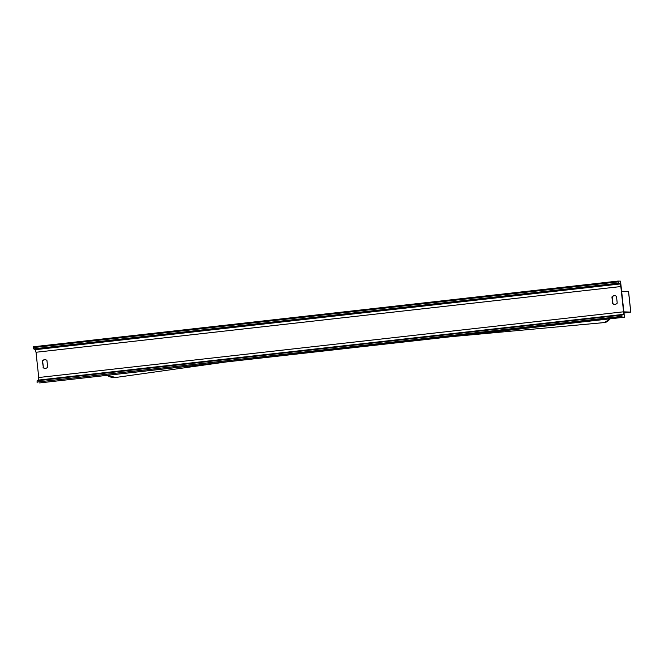 <?xml version="1.0" encoding="UTF-8"?>
<svg xmlns="http://www.w3.org/2000/svg" width="664" height="664" viewBox="0 0 664 664"><rect width="100%" height="100%" fill="white"/><g stroke="black" fill="none" stroke-linecap="round" stroke-linejoin="round"><path stroke-width="1" d="M623.994 312.993L628.742 312.312L623.903 312.163M624.002 313.076L630.8 312.088L623.869 311.864M630.8 312.088L628.559 291.479L621.629 291.255M624.451 317.218L620.533 281.154L618.026 281.071L618.441 283.171L620.159 283.968L620.832 286.549L623.571 311.798L623.463 314.354L621.911 315.06L621.944 317.143L624.451 317.218L39.624 382.929L621.944 317.143M614.739 304.386A3.237 3.196 91.8 0 1 612.938 303.647L612.208 296.949A3.237 3.196 91.8 0 1 614.698 295.688M45.127 359.68A3.237 3.196 -88.2 0 0 42.645 360.942L43.376 367.64A3.237 3.196 -88.2 0 0 45.169 368.379M43.077 367.632A3.237 3.196 -88.2 0 0 47.659 367.117L46.928 360.419A3.237 3.196 -88.2 0 0 42.355 360.934L43.376 367.64M612.648 303.639L611.918 296.941A3.237 3.196 91.8 0 1 616.499 296.426L617.221 303.124A3.237 3.196 91.8 0 1 612.648 303.639L612.938 303.647M618.026 281.071L33.2 346.782L33.623 348.874L35.341 349.679L36.005 352.26L38.744 377.509L38.636 380.065L37.084 380.771L37.118 382.846M630.742 312.08L628.509 291.471M610.291 318.811L604.389 322.571A17.239 10.076 -95.3 0 0 609.925 318.853M36.005 352.26L620.832 286.549M38.744 377.509L623.571 311.798M33.291 347.587L618.109 281.876M37.035 382.049L621.853 316.338M37.084 380.771L621.911 315.06M38.636 380.065L623.463 314.354M35.341 349.679L620.159 283.968M33.623 348.874L618.441 283.171M106.97 375.359L115.743 377.476A17.239 13.977 -98 0 1 107.128 375.343M604.389 322.571L451.213 336.681M115.743 377.476L225.536 362.038"/></g></svg>
